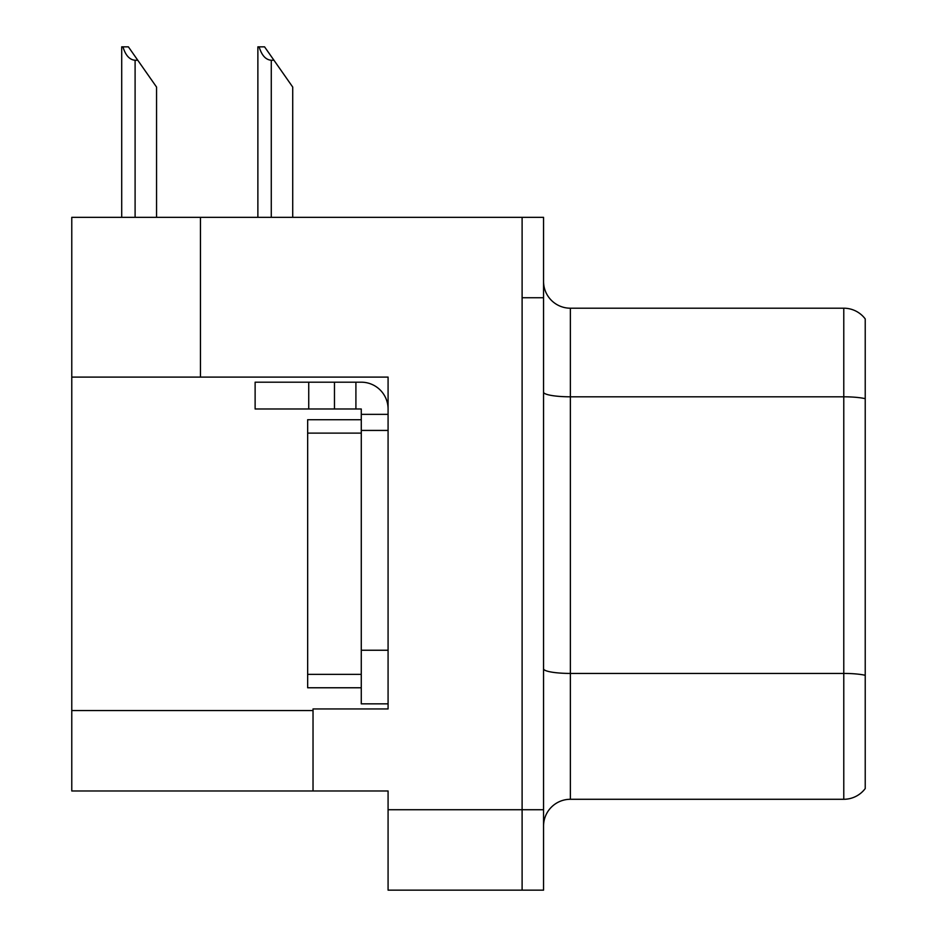 <?xml version="1.0" encoding="UTF-8"?>
<svg xmlns="http://www.w3.org/2000/svg" width="937" height="937" viewBox="0 0 937 937"><rect width="100%" height="100%" fill="white"/><g stroke="black" fill="none" stroke-linecap="round" stroke-linejoin="round"><path stroke-width="1.41" d="M200.448 217.337L71.774 217.337L71.774 790.969L388.082 790.969L388.082 890.15L543.554 890.15L543.554 217.337L200.448 217.337L200.448 377.096L388.082 377.096L388.082 430.434L361.272 430.434L361.272 408.989L334.474 408.989L334.474 382.191L361.272 382.191A26.81 26.81 0 0 1 388.082 409M388.082 430.434L388.082 650.243L361.272 650.243L361.272 703.851L388.082 703.851L388.082 650.243L388.082 708.946L313.028 708.946L313.028 790.969M543.554 297.743L522.108 297.743L522.108 890.15L522.108 217.337M71.774 377.096L200.448 377.096M543.554 826.083A26.81 26.81 0 0 1 570.364 799.284L843.78 799.284L843.78 308.203A26.81 26.81 0 0 1 865.226 318.92L865.226 788.556A26.81 26.81 0 0 1 843.78 799.284M865.226 318.92A26.81 26.81 0 0 0 843.78 308.203A26.81 26.81 0 0 1 865.226 318.92A26.81 26.81 0 0 0 843.78 308.203L570.364 308.203A26.81 26.81 0 0 1 543.554 281.393A26.81 26.81 0 0 0 570.364 308.203L570.364 799.284M865.226 400.532L865.226 398.67A26.81 4.65 180 0 0 843.78 396.808L570.364 396.808A26.81 4.65 -0 0 1 543.554 392.146M259.127 46.85L264.562 46.85L273.955 60.249L271.273 60.249C265.745 59.827 261.692 55.353 259.127 46.85L257.874 46.85L257.874 217.337M292.719 217.337L292.719 87.059L273.955 60.249M122.958 46.85L128.392 46.85L137.774 60.249L135.104 60.249C129.575 59.827 125.523 55.353 122.958 46.85L121.705 46.85L121.705 217.337M156.549 217.337L156.549 87.059L137.774 60.249M308.73 408.989L308.73 382.191L255.122 382.191L255.122 408.989L334.474 408.989M308.73 382.191L334.474 382.191M361.272 703.851L388.082 703.851M355.908 408.989L355.908 382.191M388.082 414.353L361.272 414.353M361.272 650.243L361.284 419.717L307.664 419.717L307.664 687.77L361.272 687.77M388.082 809.732L543.554 809.732M71.774 710.551L313.028 710.551M865.226 675.296A26.81 4.65 180 0 0 843.78 673.434L570.364 673.434A26.81 4.65 0 0 1 543.554 668.784M570.364 308.203A26.81 26.81 0 0 1 543.554 281.393M271.273 217.337L271.273 60.249M135.104 217.337L135.104 60.249M307.664 674.371L361.272 674.371M307.664 433.117L361.272 433.117"/></g></svg>
